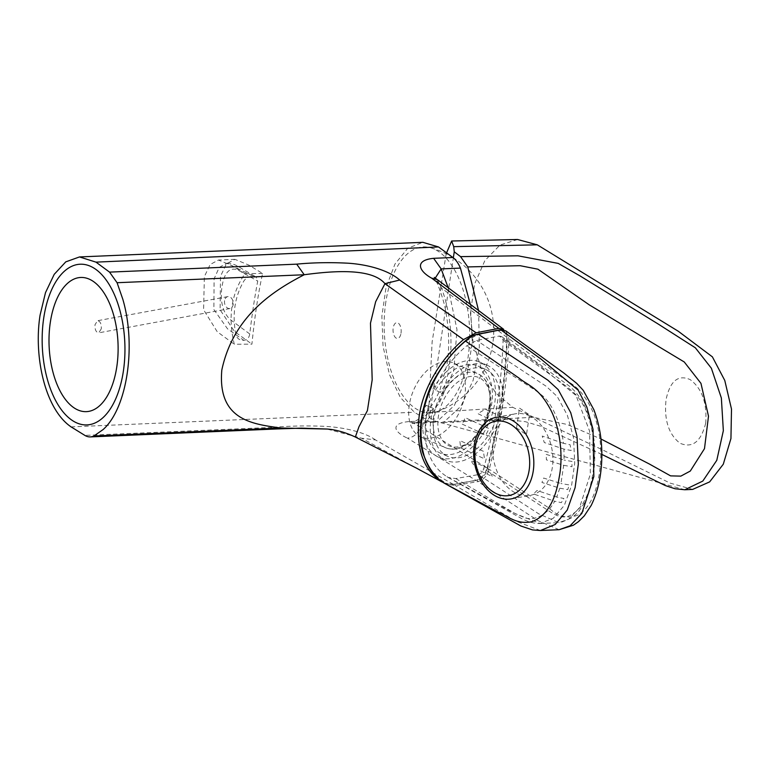<?xml version="1.0" encoding="UTF-8"?>
<svg xmlns="http://www.w3.org/2000/svg" width="770" height="770" viewBox="0 0 770 770"><rect width="100%" height="100%" fill="white"/><g stroke="black" fill="none" stroke-linecap="round" stroke-linejoin="round"><path stroke-width="0.58" stroke-dasharray="3.85 2.89" d="M446.177 253.773L432.114 341.986L428.63 412.585L429.198 417.446L453.338 257.844M429.198 417.446L435.666 421.267L440.969 422.624L444.348 421.7L533.514 417.311L567.249 424.491L600.985 439.006M478.584 310.656L479.344 346.962L473.136 380.399L460.855 406.319L444.348 421.7M684.828 489.749L435.666 421.267M517.594 239.499L499.923 245.11L484.831 260.664L474.522 284.207L470.46 312.803L473.127 342.842L482.03 370.736L495.726 392.998L512.704 407.301L602.65 449.911L670.121 483.108L692.634 489.412M705.686 423.259C700.95 441.826 692.384 448.477 679.977 443.231C668.581 434.299 663.942 419.717 666.069 399.505C670.141 380.919 678.178 374.287 690.18 379.62C702.048 388.532 707.216 403.076 705.686 423.259M101.265 328.886L98.724 332.833C96.019 332.39 94.787 329.675 95.018 324.671L97.559 320.715C100.264 321.157 101.496 323.881 101.265 328.886M224.561 300.695A6.064 4.331 -100.5 0 0 229.98 308.539A6.064 4.331 -100.5 0 0 233.137 301.792A6.064 4.331 -100.5 0 0 227.776 296.623A6.064 4.331 -100.5 0 0 224.561 300.695M385.808 302.138A83.093 42.668 -92.4 0 0 396.146 383.864A83.093 42.668 -92.4 0 0 437.312 411.546A83.093 42.668 -92.4 0 0 469.546 328.107A83.093 42.668 -92.4 0 0 430.334 247.709A83.093 42.668 -92.4 0 0 385.808 302.138M489.595 406.964A37.239 23.447 -66.4 0 1 446.581 444.444A37.239 23.447 -66.4 0 1 455.773 383.701A37.239 23.447 -66.4 0 1 489.595 406.964M464.859 394.798A40.406 25.439 -66.4 0 1 420.882 436.956A40.406 25.439 -66.4 0 1 413.769 389.745A40.406 25.439 -66.4 0 1 453.261 362.92A40.406 25.439 -66.4 0 1 464.859 394.798M528.721 415.54A41.455 29.635 79.5 0 1 552.899 458.429A41.455 29.635 79.5 0 1 530.357 495.341A41.455 29.635 79.5 0 1 493.676 459.969A41.455 29.635 79.5 0 1 515.265 413.817A41.455 29.635 79.5 0 1 528.721 415.54M428.207 420.767L408.928 421.585L414.414 423.096L433.693 422.287A32.638 16.757 -92.4 0 1 428.207 420.767L414.414 412.258L400.371 397.493L389.485 374.663L383.065 346.404L381.872 316.172L386.02 287.566L395 263.994L407.782 248.248L422.836 242.309M433.693 422.287A32.638 16.757 -92.4 0 0 437.244 421.373L454.358 405.424L466.678 377.647L472.299 342.255L470.374 304.506M401.026 333.208A7.902 4.062 -92.4 0 0 396.136 322.794A7.902 4.062 -92.4 0 0 394.182 335.691A7.902 4.062 -92.4 0 0 401.026 333.208M414.414 423.096L417.966 422.191L412.999 422.913L420.507 426.994C418.023 433.654 413.673 437.36 407.445 438.13L475.86 480.336C481.029 478.988 484.773 474.83 487.092 467.862L420.507 426.994C450.527 401.286 460.046 337.693 441.508 288.096L435.204 278.172M408.928 421.585C388.975 423.462 394.885 432.586 407.445 438.13M437.206 279.577L441.508 288.096L506.814 337.212L503.753 329.396M448.188 287.788L456.976 329.589L453.8 370.534L438.881 404.058L417.966 422.191L437.244 421.373M443.433 482.867L453.222 484.301L475.86 480.336M506.814 337.279C505.428 379.918 498.854 423.442 487.092 467.862M432.923 389.1A51.821 32.619 -66.4 0 1 479.883 362.092A51.821 32.619 -66.4 0 1 489.008 422.643A51.821 32.619 -66.4 0 1 438.361 457.053A51.821 32.619 -66.4 0 1 425.993 405.241L428.582 406.329A47.432 29.857 -66.4 0 0 440.113 453.03A47.432 29.857 -66.4 0 0 486.476 421.536A47.432 29.857 -66.4 0 0 478.132 366.116A47.432 29.857 -66.4 0 0 435.512 390.188L440.43 392.382A51.821 32.619 -66.4 0 1 487.391 365.375A51.821 32.619 -66.4 0 1 496.515 425.925A51.821 32.619 -66.4 0 1 445.859 460.335A51.821 32.619 -66.4 0 1 433.491 408.524L425.993 405.241M440.43 392.382L435.512 390.188M433.491 408.524L428.582 406.329M443.019 393.47A47.432 29.857 -66.4 0 1 485.629 369.398A47.432 29.857 -66.4 0 1 493.984 424.819A47.432 29.857 -66.4 0 1 447.62 456.312A47.432 29.857 -66.4 0 1 436.08 409.611M453.222 484.301L375.51 439.93L361.592 438.217L326.932 429.015M416.589 468.189L361.592 438.217L355.114 436.917M375.51 439.93C365.5 432.73 345.99 427.427 323.92 426.282C305.796 425.598 288.49 425.974 272.012 427.417L277.489 428.928M503.108 340.311L561.657 382.863C571.687 390.631 580.657 395.953 587.385 414.51C594.084 432.596 595.932 452.086 592.948 473.001C589.801 493.753 583.015 507.43 572.591 514.033C562.062 521.165 553.235 513.734 543.062 507.141L483.714 468.641C495.303 424.915 501.761 382.132 503.108 340.311L501.645 336.538L499.249 336.047L476.649 340.446L466.764 345.797C445.406 363.565 431.778 387.281 425.906 416.945C422.846 446.032 429.862 465.937 446.975 476.688L510.76 511.472L523.542 517.267C533.658 521.733 547.547 514.986 554.689 501.231L561.33 502.637L563.919 498.479L556.71 497.064L559.8 488.199L541.945 482.482L543.639 478.045L560.945 483.522L563.698 465.33L546.392 459.844L546.2 454.358L564.063 460.075L563.967 449.093L571.176 450.508L570.098 444.742L563.447 443.328C561.407 424.405 551.541 402.46 542.205 395.53C536.218 390.679 534.293 389.687 529.683 386.636L466.764 345.797M516.516 427.947L519.509 408.1L529.462 414.905L526.449 434.742L516.516 427.947M446.975 476.688L448.178 477.467L455.763 478.574L478.305 474.618L538.788 513.869L558.799 522.686L568.818 519.096L579.541 507.69L590.349 474.156L589.579 431.056L576.027 395.53L539.491 365.307L499.249 336.047M478.305 474.618C480.798 473.993 482.597 472 483.714 468.641M455.763 478.574L515.159 513.561L540.04 523.465L553.312 518.22L564.372 505.312L571.619 485.264L574.718 463.165L573.534 437.803L567.375 415.29L557.288 396.569L546.161 386.261L476.649 340.446M563.727 465.33L571.946 466.726L572.043 461.48L564.063 460.075M559.819 488.199L567.788 489.605L569.194 484.927L560.974 483.531M462.26 424.145L485.841 434.963L489.085 428.601L465.282 417.686L462.26 424.145M556.72 497.074L537.027 490.509L533.495 493.945L554.689 501.231M563.447 443.328L542.244 436.041L544.274 442.538L563.967 449.093M483.377 451.287L459.786 440.546L460.72 447.861L484.513 458.833L483.377 451.287M501.482 416.849L485.293 409.197L477.872 413.644L494.86 421.69L501.482 416.849M487.814 468.333L470.797 460.422L476.274 468.872L492.444 476.611L487.814 468.333M499.884 330.484C504.543 329.955 506.997 332.669 507.257 338.636C505.9 381.073 499.345 424.472 487.583 468.834C485.447 475.244 482.001 479.056 477.246 480.259L454.733 484.214C450.585 484.927 446.966 484.137 443.867 481.837C425.829 470.21 418.466 448.843 421.787 417.744C427.899 386.184 442.336 360.784 465.09 341.524L477.323 334.873L500.798 329.829M443.982 483.002L445.628 484.08L455.349 485.543L477.862 481.587C483.108 480.316 486.89 476.216 489.21 469.296C501.01 424.703 507.584 381.198 508.932 338.771L505.823 330.888M559.107 529.702L538.028 520.645L477.862 481.587L477.246 480.259M540.338 530.511L515.929 521.194L455.349 485.543L454.733 484.214M487.583 468.834L489.21 469.296L548.702 507.815C558.298 516.959 568.289 519.269 578.665 514.745C589.243 507.979 596.163 494.099 599.416 473.088C602.429 451.99 600.523 432.172 593.709 413.625C586.48 397.253 577.779 386.53 567.606 381.448L508.932 338.771L507.257 338.636M253.455 276.372L256.16 277.027L257.729 281.127C254.735 296.652 252.079 314.256 249.74 333.959C249.162 337.78 247.18 339.897 243.792 340.311L242.338 340.321C238.758 339.917 236.554 337.761 235.726 333.853C232.126 314.372 234.763 296.893 243.628 281.406C245.505 278.374 248.286 276.7 251.973 276.382L253.455 276.372L227.025 263.186L219.238 267.392L214.099 278.865L213.868 309.53L227.516 328.819L243.792 340.311M249.74 333.959L229.912 319.329C222.597 311.898 219.951 300.983 221.981 286.584C224.33 272.628 229.537 267.046 237.603 269.837L257.729 281.127M262.589 273.475L244.956 273.648C231.279 293.553 227.727 317.086 234.311 344.248L251.915 344.151C254.668 316.749 258.229 293.187 262.589 273.475L248.912 265.13L234.956 259.336L226.37 263.918L220.49 276.315L220.105 309.81L234.523 331.543L251.915 344.151M244.956 273.648L231.741 265.563L218.497 260.029L210.152 264.505L204.368 276.623L203.598 309.771L217.275 331.774L234.311 344.248M428.63 412.585L512.704 407.301M489.277 405.472A40.406 25.439 -66.4 0 1 445.301 447.63A40.406 25.439 -66.4 0 1 438.188 400.429A40.406 25.439 -66.4 0 1 477.679 373.594A40.406 25.439 -66.4 0 1 489.277 405.472M272.012 427.417L84.854 435.387M71.061 426.878L414.414 412.258M477.323 334.873L478.228 334.219M443.867 481.837L444.04 483.05M601.88 454.425L540.463 426.185L525.236 421.652L506.756 419.544L440.969 422.624M227.776 296.623L97.559 320.715M229.98 308.539L98.724 332.833M437.312 411.546A86.076 86.076 0 0 0 453.347 257.796M453.049 257.613A86.076 86.076 0 0 0 430.334 247.709M420.882 436.956L445.301 447.63C450.373 449.747 455.782 449.699 461.528 447.476L469.402 443.048C480.605 434.097 487.583 421.893 490.336 406.445C492.454 390.313 488.238 379.36 477.679 373.594L453.261 362.92M511.28 498.873L530.357 495.341M496.198 417.34L515.265 413.817M414.462 423.105L412.027 423.404L420.555 417.802C428.043 412.037 434.521 402.672 440.007 389.697L447.014 364.393C449.343 349.051 449.218 333.208 446.639 316.865C445.483 306.595 441.884 294.246 435.82 279.837L434.299 277.392M487.391 365.375L479.883 362.092M445.859 460.335L438.361 457.053M485.629 369.398L478.132 366.116M447.62 456.312L440.113 453.03M417.465 468.67L416.435 468.112M501.645 336.538L568.385 385.414C573.13 388.802 577.769 394.163 582.322 401.497C588.598 412.961 592.582 426.551 594.267 442.259C596.076 465.436 592.977 485.418 584.959 502.204L578.434 511.906L572.235 517.584L560.849 522.493L558.847 522.686M540.049 523.485L558.799 522.686M448.178 477.467L521.723 518.624C528.336 522.041 534.486 523.658 540.155 523.475M227.025 263.167C229.113 262.897 232.165 263.629 236.169 265.361L256.16 277.027M234.956 259.336L218.497 260.039"/><path stroke-width="1.16" d="M453.338 257.844L454.252 251.809L460.566 256.631L467.746 266.882L478.584 310.656M446.177 253.773L451.644 241.01L453.722 246.66L454.252 251.809M460.566 256.631L517.979 255.813L558.212 263.388L580.166 275.987L658.34 324.122L695.349 347.799L711.365 368.224L721.355 398.003L723.348 430.661L716.783 460.335L702.798 481.077L684.828 489.749L692.634 489.412L709.651 481.885L723.29 464.214L730.942 438.525L731.5 409.082L724.772 380.447L712.385 356.847L678.303 331.264L537.277 244.822L517.594 239.499M537.277 244.822L453.722 246.66M600.985 439.006L649.428 464.05L670.603 475.879L680.844 476.12L690.295 471.057L704.492 448.65L708.496 416.175L700.96 383.364L684.26 361.977L589.329 304.901L537.903 269.192L520.164 265.708L467.756 266.921M509.644 419.063A41.455 29.635 79.5 0 1 533.822 461.962A41.455 29.635 79.5 0 1 511.28 498.873A41.455 29.635 79.5 0 1 474.599 463.502A41.455 29.635 79.5 0 1 496.198 417.34A41.455 29.635 79.5 0 1 509.644 419.063M507.651 422.807A37.769 26.998 79.5 0 1 522.869 486.342A37.769 26.998 79.5 0 1 476.303 465.975A37.769 26.998 79.5 0 1 507.651 422.807M50.358 322.091A67.144 34.477 -92.4 0 0 91.9 410.525A67.144 34.477 -92.4 0 0 108.464 301.003A67.144 34.477 -92.4 0 0 50.358 322.091M43.784 317.654A80.417 41.301 -92.4 0 0 93.545 423.577A80.417 41.301 -92.4 0 0 113.382 292.398A80.417 41.301 -92.4 0 0 43.784 317.654M79.493 256.939L422.836 242.319L438.505 246.949L95.981 262.137L79.493 256.939L65.768 261.867L54.218 274.332L45.488 292.658L40.078 315.151C33.62 355.548 44.612 408.774 71.061 426.878L84.854 435.387A32.648 16.767 87.6 0 0 90.34 436.908A32.648 16.767 87.6 0 0 93.901 435.993L103.141 429.535C127.117 408.254 136.531 346.057 122.834 299.299L117.079 282.715L109.552 272.118L95.981 262.137M470.374 304.506L460.431 268.085A32.638 16.757 -92.4 0 0 452.895 257.498L438.505 246.949M435.204 278.172L441.162 268.913L433.625 258.316L452.895 257.498M384.981 283.658L399.697 280.02L476.13 332.794L498.825 328.376L431.652 278.143C419.13 271.358 413.808 260.318 433.625 258.316M431.652 278.143L437.206 279.577L434.299 277.392M498.825 328.376L503.753 329.396M460.431 268.095L441.162 268.913L448.188 287.788M476.13 332.794L463.473 339.608C442.74 357.011 423.221 386.145 419.092 416.801C415.713 448.621 423.336 470.326 441.951 481.914L417.465 468.67M441.951 481.914L416.589 468.189L355.345 437.033C345.528 432.422 336.163 429.756 327.26 429.044L281.05 428.024C252.81 424.145 217.438 420.353 221.818 370.043C233.166 316.489 272.898 290.906 304.227 274.746C332.823 270.886 371.717 267.796 384.952 283.658L463.473 339.608M90.34 436.908L277.595 428.919L281.05 428.024L93.901 435.993M277.595 428.928L301.349 428.139L327.26 429.044M109.552 272.118L296.7 264.149L304.227 274.746L117.079 282.715M296.7 264.149C313.207 262.56 330.503 262.252 348.579 263.234C370.582 264.793 389.909 271.329 399.697 280.02M384.971 283.649L375.654 301.725L370.466 323.198L372.189 379.822L367.406 410.603L358.955 426.792L355.345 437.042M499.884 330.484L500.798 329.829L478.228 334.219C473.897 335.056 469.661 337.337 465.513 341.052C442.567 360.524 428.005 386.232 421.816 418.177C418.428 449.642 425.839 471.259 444.04 483.05L520.924 526.025L532.484 529.904L540.338 530.511L559.145 529.702L570.137 525.775L581.86 513.349L593.824 476.543L593.025 429.323L586.836 407.032L578.203 390.188L540.877 358.964L500.798 329.829L505.813 330.879L500.433 329.781L477.872 334.17C473.492 335.046 469.238 337.347 465.128 341.072C453.039 351.495 442.654 364.499 433.982 380.072C429.67 387.329 425.772 398.388 422.297 413.259C419.534 429.121 419.698 442.288 422.788 452.77C428.38 468.016 435.445 478.103 443.982 483.002M465.09 341.524L465.513 341.052L518.913 378.012C527.893 385.443 538.192 387.204 549.78 408.139C559.684 425.849 563.611 455.137 559.241 477.063C555.247 501.809 546.007 516.718 531.541 521.781C516.112 524.745 507.7 515.881 498.036 512.117L443.972 483.002M477.323 334.873L478.228 334.219L547.826 380.139L558.183 389.61L570.743 412.701L577.009 436.234L578.318 464.127L575.103 487.631L567.23 510.048L555.209 524.476L540.444 530.501M451.644 241.01L517.594 239.489M684.828 489.749L675.049 488.758L665.261 485.543L601.88 454.425M503.753 329.387L437.793 279.943M505.823 330.888L563.621 372.853L576.692 383.335L583.285 390.371L593.814 409.601C600.061 425.897 602.66 443.587 601.62 462.693C600.696 478.844 597.222 493.079 591.206 505.418L584.286 515.871L578.462 521.656L573.352 525.246L559.145 529.702"/></g></svg>
